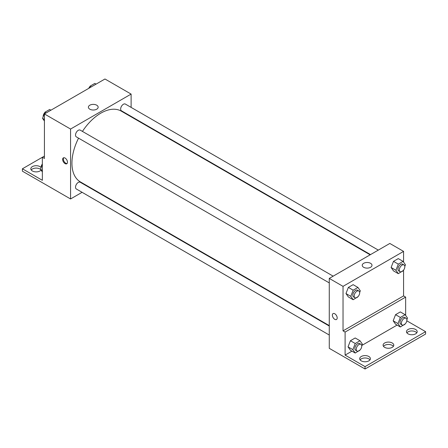 <?xml version="1.0" encoding="UTF-8"?>
<svg xmlns="http://www.w3.org/2000/svg" width="448" height="448" viewBox="0 0 448 448"><rect width="100%" height="100%" fill="white"/><g stroke="black" fill="none" stroke-linecap="round" stroke-linejoin="round"><path stroke-width="0.67" d="M44.419 156.083L42.353 157.276L42.353 180.314L22.4 168.795L42.353 157.276L44.419 158.469L44.419 113.949L104.966 78.994L131.113 94.086L131.113 107.391M65.061 163.604A3.405 1.966 60 0 1 62.832 160.602A3.405 1.966 60 0 1 63.358 157.875A3.405 1.966 60 0 1 66.763 159.841A3.405 1.966 60 0 1 66.763 163.778A3.405 1.966 60 0 1 65.061 163.604M22.4 168.795L22.4 171.181L70.566 198.962L70.566 129.046L44.419 113.949M333.166 276.164L80.214 130.122A3.892 2.246 120 0 0 77.218 131.169A3.892 2.246 120 0 0 75.516 135.083A3.892 2.246 120 0 0 76.322 136.864L329.274 282.906M329.274 326.032L80.214 182.241A3.892 2.246 120 0 0 77.218 183.288A3.892 2.246 120 0 0 75.516 187.202A3.892 2.246 120 0 0 76.322 188.983L329.274 335.026M90.244 187.6L89.869 187.818M82.085 192.31L70.566 198.962M131.113 116.379L131.113 116.81M70.566 129.046L131.113 94.086M378.302 250.102L125.35 104.065A3.892 2.246 120 0 0 122.354 105.106A3.892 2.246 120 0 0 120.652 109.026A3.892 2.246 120 0 0 121.458 110.807L370.518 254.598M370.143 254.817L121.274 111.132A40.869 23.593 120 0 0 82.443 131.41M78.551 138.152A40.869 23.593 120 0 0 71.938 163.206A40.869 23.593 120 0 0 80.405 181.916L329.274 325.601M96.723 105.202A4.883 2.817 180 0 1 98.151 107.195A4.883 2.817 180 0 1 93.268 110.018A4.883 2.817 180 0 1 88.39 107.195A4.883 2.817 180 0 1 91.403 104.591A4.883 2.817 180 0 1 96.723 105.202M63.739 157.735A3.405 1.966 -120 0 0 63.633 160.524A3.405 1.966 -120 0 0 65.755 163.206A3.405 1.966 -120 0 0 67.071 163.514M31.226 169.988A5.354 3.091 180 0 1 39.945 168.997A5.354 3.091 180 0 1 40.566 169.422M41.026 170.083A5.354 3.091 180 0 1 35.022 171.814A5.354 3.091 180 0 1 30.811 168.795A5.354 3.091 180 0 1 34.115 165.939A5.354 3.091 180 0 1 39.945 166.611A5.354 3.091 180 0 1 41.121 167.636A3.892 2.246 120 0 1 41.115 167.339A3.892 2.246 120 0 1 42.353 163.974M403.581 270.099L403.581 295.915L343.034 330.87L345.1 332.063L345.1 355.102L365.053 366.626L365.053 369.006L329.274 348.326L329.274 278.41L389.822 243.454L403.581 251.395L403.581 262.102M334.779 319.329A3.405 1.966 60 0 1 332.55 316.327A3.405 1.966 60 0 1 333.071 313.594A3.405 1.966 60 0 1 336.482 315.56A3.405 1.966 60 0 1 336.482 319.497A3.405 1.966 60 0 1 334.779 319.329M343.034 330.87L343.034 286.356L329.274 278.41M391.11 267.495L393.495 270.889L391.11 267.495L393.495 261.352L391.11 267.495L395.926 270.278L398.311 264.135L403.077 261.38L405.457 264.774L404.807 266.448M398.261 258.602L393.495 261.352L398.261 258.602L403.077 261.38M345.974 293.558L348.354 296.946L345.974 293.558L348.354 287.414L345.974 293.558L350.79 296.335L353.175 290.192L357.941 287.442L360.321 290.83L359.671 292.505M353.125 284.659L348.354 287.414L353.125 284.659L357.941 287.442M343.034 286.356L403.581 251.395M370.569 263.306A4.883 2.817 180 0 1 371.997 265.3A4.883 2.817 180 0 1 367.114 268.117A4.883 2.817 180 0 1 362.236 265.3A4.883 2.817 180 0 1 365.249 262.696A4.883 2.817 180 0 1 370.569 263.306M403.581 295.915L405.647 297.108L405.647 315.414M406.812 320.818L425.6 331.666L425.6 334.051L365.053 369.006M333.077 313.594A3.405 1.966 -120 0 0 332.55 316.322A3.405 1.966 -120 0 0 334.779 319.323A3.405 1.966 -120 0 0 336.482 319.497M425.6 331.666L365.053 366.626M383.505 346.366A5.354 3.091 180 0 1 392.23 345.369A5.354 3.091 180 0 1 393.383 346.366M406.902 332.858A5.354 3.091 180 0 1 411.841 330.96A5.354 3.091 180 0 1 416.774 332.858M360.114 359.873A5.354 3.091 180 0 1 365.053 357.974A5.354 3.091 180 0 1 369.986 359.873M405.647 297.108L345.1 332.063M348.034 346.864L350.42 350.258L348.034 346.864L350.42 340.721L348.034 346.864L352.856 349.647L355.236 343.504L360.002 340.754L362.387 344.142L361.738 345.817M355.186 337.971L350.42 340.721L355.186 337.971L360.002 340.754M393.176 320.807L395.556 324.201L393.176 320.807L395.556 314.664L393.176 320.807L397.992 323.59L400.372 317.447L405.138 314.692L407.523 318.086L406.874 319.76M400.322 311.914L395.556 314.664L400.322 311.914L405.138 314.692M397.09 325.086L361.9 345.402M351.954 351.142L345.1 355.102M392.23 342.989A5.354 3.091 180 0 1 393.798 345.173A5.354 3.091 180 0 1 388.444 348.264A5.354 3.091 180 0 1 383.096 345.173A5.354 3.091 180 0 1 386.394 342.317A5.354 3.091 180 0 1 392.23 342.989M408.055 333.85A5.354 3.091 180 0 1 406.487 331.666A5.354 3.091 180 0 1 411.841 328.574A5.354 3.091 180 0 1 417.189 331.666A5.354 3.091 180 0 1 413.885 334.522A5.354 3.091 180 0 1 408.055 333.85M361.267 360.864A5.354 3.091 180 0 1 359.699 358.68A5.354 3.091 180 0 1 365.053 355.589A5.354 3.091 180 0 1 370.401 358.68A5.354 3.091 180 0 1 367.097 361.536A5.354 3.091 180 0 1 361.267 360.864M358.086 296.598L353.175 299.729L350.79 296.335M358.876 291.01L357.504 290.214A3.892 2.246 120 0 0 354.502 291.256A3.892 2.246 120 0 0 352.806 295.17A3.892 2.246 120 0 0 353.612 296.957L354.984 297.752A3.892 2.246 120 0 0 358.876 295.501A3.892 2.246 120 0 0 358.876 291.01A3.892 2.246 120 0 0 355.88 292.051A3.892 2.246 120 0 0 354.178 295.966A3.892 2.246 120 0 0 354.984 297.752M353.175 299.729L348.354 296.946M353.175 290.192L348.354 287.414M403.222 270.536L398.311 273.666L395.926 270.278M404.012 264.947L402.64 264.152A3.892 2.246 120 0 0 399.638 265.199A3.892 2.246 120 0 0 397.942 269.114A3.892 2.246 120 0 0 398.748 270.894L400.12 271.69A3.892 2.246 120 0 0 404.012 269.444A3.892 2.246 120 0 0 404.012 264.947A3.892 2.246 120 0 0 401.016 265.989A3.892 2.246 120 0 0 399.314 269.909A3.892 2.246 120 0 0 400.12 271.69M398.311 273.666L393.495 270.889M398.311 264.135L393.495 261.352M360.153 349.91L355.236 353.041L352.856 349.647M360.942 344.322L359.565 343.526A3.892 2.246 120 0 0 356.569 344.568A3.892 2.246 120 0 0 354.866 348.482A3.892 2.246 120 0 0 355.673 350.263L357.05 351.058A3.892 2.246 120 0 0 360.942 348.813A3.892 2.246 120 0 0 360.942 344.322A3.892 2.246 120 0 0 357.941 345.363A3.892 2.246 120 0 0 356.244 349.278A3.892 2.246 120 0 0 357.05 351.058M355.236 353.041L350.42 350.258M355.236 343.504L350.42 340.721M405.289 323.848L400.372 326.978L397.992 323.59M406.078 318.259L404.701 317.464A3.892 2.246 120 0 0 401.705 318.506A3.892 2.246 120 0 0 400.002 322.426A3.892 2.246 120 0 0 400.809 324.206L402.186 325.002A3.892 2.246 120 0 0 406.078 322.756A3.892 2.246 120 0 0 406.078 318.259A3.892 2.246 120 0 0 403.077 319.301A3.892 2.246 120 0 0 401.38 323.221A3.892 2.246 120 0 0 402.186 325.002M400.372 326.978L395.556 324.201M400.372 317.447L395.556 314.664M44.419 121.044L42.543 118.373L44.923 112.23L49.689 109.474L50.932 110.191M44.419 119.454L42.543 118.373M46.161 112.941L44.923 112.23M44.778 112.605A3.892 2.246 120 0 0 43.182 116.413A3.892 2.246 120 0 0 43.193 116.693M89.348 88.01L90.059 86.167L94.825 83.418L96.068 84.129M91.297 86.884L90.059 86.167M89.914 86.548A3.892 2.246 120 0 0 88.771 88.346M42.353 171.97L40.477 169.299L42.353 164.461M42.353 170.38L40.477 169.299"/></g></svg>
